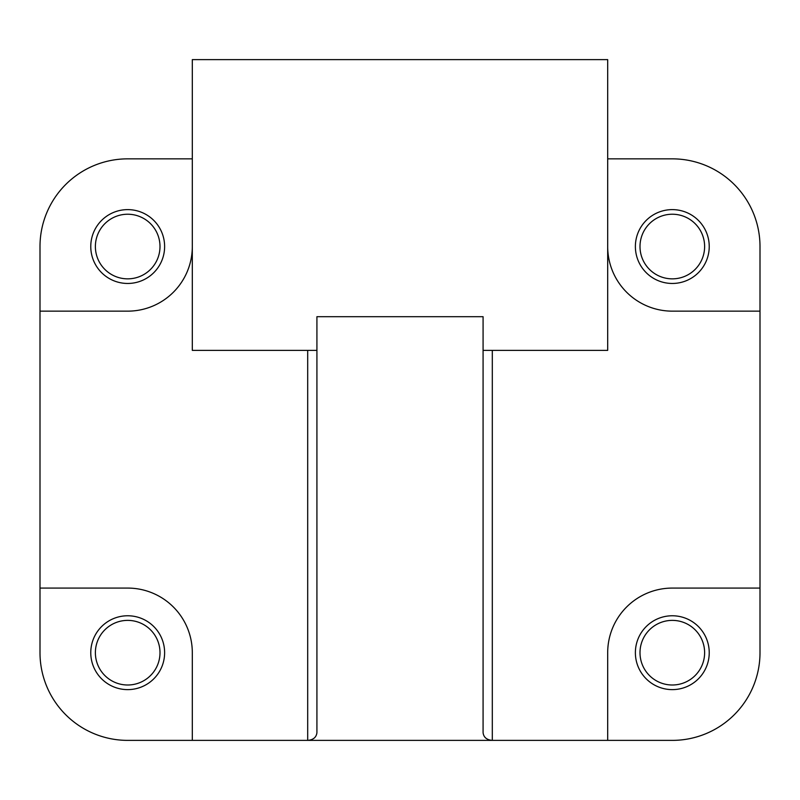<?xml version="1.0" encoding="UTF-8"?>
<svg xmlns="http://www.w3.org/2000/svg" width="800" height="800" viewBox="0 0 800 800"><rect width="100%" height="100%" fill="white"/><g stroke="black" fill="none" stroke-linecap="round" stroke-linejoin="round"><path stroke-width="1.2" d="M164.62 652.69A36.92 36.92 0 0 1 127.69 689.62A36.92 36.92 0 0 1 90.77 652.69A36.92 36.92 0 0 1 127.69 615.77A36.92 36.92 0 0 1 164.62 652.69M95.38 652.69A32.31 32.31 0 0 0 127.69 685A32.31 32.31 0 0 0 160 652.69A32.31 32.31 0 0 0 127.69 620.38A32.31 32.31 0 0 0 95.38 652.69M709.23 652.69A36.92 36.92 0 0 1 672.31 689.62A36.92 36.92 0 0 1 635.38 652.69A36.92 36.92 0 0 1 672.31 615.77A36.92 36.92 0 0 1 709.23 652.69M640 652.69A32.31 32.31 0 0 0 672.31 685A32.31 32.31 0 0 0 704.62 652.69A32.31 32.31 0 0 0 672.31 620.38A32.31 32.31 0 0 0 640 652.69M709.23 246.54A36.92 36.92 0 0 1 672.31 283.46A36.92 36.92 0 0 1 635.38 246.54A36.92 36.92 0 0 1 672.31 209.62A36.92 36.92 0 0 1 709.23 246.54M640 246.54A32.31 32.31 0 0 0 672.31 278.85A32.31 32.31 0 0 0 704.62 246.54A32.31 32.31 0 0 0 672.31 214.23A32.31 32.31 0 0 0 640 246.54M164.62 246.54A36.92 36.92 0 0 1 127.69 283.46A36.92 36.92 0 0 1 90.77 246.54A36.92 36.92 0 0 1 127.69 209.62A36.92 36.92 0 0 1 164.62 246.54M95.38 246.54A32.31 32.31 0 0 0 127.69 278.85A32.31 32.31 0 0 0 160 246.54A32.31 32.31 0 0 0 127.69 214.23A32.31 32.31 0 0 0 95.38 246.54M483.08 350.38L607.69 350.38L607.69 59.62L192.31 59.62L192.31 350.38L316.92 350.38M492.31 350.38L492.31 740.38C486.74 739.9 483.66 737.33 483.08 732.69L483.08 316.69L316.92 316.69L316.92 732.69C316.34 737.33 313.26 739.9 307.69 740.38L307.69 350.38M192.31 158.85L127.69 158.85A87.69 87.69 0 0 0 40 246.54L40 588.08L127.69 588.08A64.62 64.62 0 0 1 192.31 652.69L192.31 740.38L672.31 740.38A87.69 87.69 0 0 0 760 652.69L760 311.15L672.31 311.15A64.62 64.62 0 0 1 607.69 246.54M192.31 246.54A64.62 64.62 0 0 1 127.69 311.15L40 311.15M192.31 740.38L127.69 740.38A87.69 87.69 0 0 1 40 652.69L40 588.08M607.69 158.85L672.31 158.85A87.69 87.69 0 0 1 760 246.54L760 311.15M760 588.08L672.31 588.08A64.62 64.62 0 0 0 607.69 652.69L607.69 740.38"/></g></svg>
